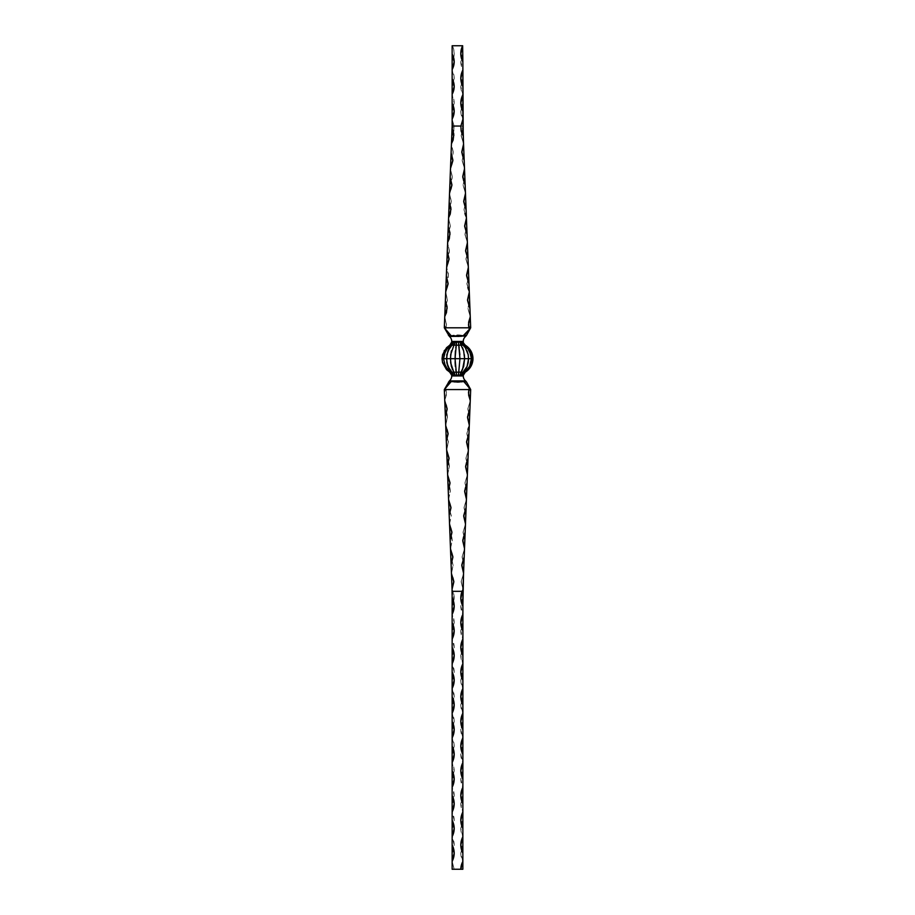 <?xml version="1.0" encoding="UTF-8"?>
<svg xmlns="http://www.w3.org/2000/svg" width="915" height="915" viewBox="0 0 915 915"><rect width="100%" height="100%" fill="white"/><g stroke="black" fill="none" stroke-linecap="round" stroke-linejoin="round"><path stroke-width="0.69" stroke-dasharray="4.58 3.43" d="M461.903 375.264L460.908 375.207M460.519 375.264L459.296 375.207M458.85 375.264L459.948 358.68L472.952 358.68L470.882 366.457M457.031 375.264L454.092 375.207M453.726 375.264L451.964 372.176L449.711 372.131M452.548 375.264L451.976 375.207M451.861 375.264L449.768 372.176L451.781 375.413L451.793 373.537L449.768 372.176L451.232 372.771L452.342 375.413L454.869 375.413L453.943 372.176L454.869 375.413L456.596 375.413L456.276 372.176L453.943 372.176L452.479 369.683M451.736 375.939L463.265 375.939L451.736 375.939M449.711 345.229L451.724 342.096M451.781 341.947L449.768 345.184L451.232 344.589L452.548 342.096M454.092 342.153L452.342 341.947L451.232 344.589L449.768 345.184L451.964 345.184L453.726 342.096M450.638 362.695L451.347 350.903L453.943 345.184L456.276 345.184L456.596 341.947L454.869 341.947L453.943 345.184L454.869 341.947L457.031 342.096M453.943 345.184L458.724 345.184L458.85 342.096M459.296 342.153L460.519 342.096M463.024 342.153L461.903 342.096M462.658 341.947L462.83 342.919L462.853 342.096M463.265 341.421L451.736 341.421L463.265 341.421M458.392 382.081L451.278 381.452L445.411 388.292L446.177 389.561L469.612 389.561L469.704 388.429L463.722 381.452L470.676 389.561L462.91 589.786A17.499 17.499 0 0 0 462.853 589.66A17.499 17.499 0 0 0 462.075 591.319L462.933 589.237L461.183 581.357L463.539 573.636L461.183 581.357L462.933 589.237L463.894 564.566L462.132 556.686L464.5 548.966L462.132 556.686L463.894 564.566L464.843 539.907L463.093 532.027L465.449 524.295L463.093 532.027L464.843 539.907L465.804 515.237L464.054 507.356L466.41 499.636L464.054 507.356L465.804 515.237L466.764 490.566L465.003 482.685L467.359 474.965L465.003 482.685L466.764 490.566L467.714 465.895L465.964 458.015L468.32 450.294L465.964 458.015L467.714 465.895L468.674 441.236L466.913 433.344L469.281 425.624L466.913 433.344L468.674 441.236L469.624 416.565L467.874 408.685L470.23 400.964L467.874 408.685L469.624 416.565L470.584 391.894A15.852 15.841 180 0 1 469.612 389.561L470.584 391.894L470.676 389.561L469.704 388.429L469.612 389.561L446.177 389.561L446.348 395.154L444.747 400.53L445.067 408.753L447.446 416.897L445.708 425.189L446.028 433.413L448.396 441.556L446.657 449.86L446.978 458.083L449.357 466.227L447.618 474.53L447.938 482.754L450.317 490.897L448.579 499.201L448.899 507.425L451.267 515.568L449.528 523.86L449.848 532.084L452.227 540.227L450.489 548.531L450.809 556.755L453.188 564.898L451.45 573.202L452.147 606.13C454.583 601.372 454.847 596.431 452.925 591.319L462.853 591.319L452.925 591.319L454.183 598.81L452.147 606.13L452.147 614.365L454.206 622.6L452.147 630.835L452.147 639.07L454.206 647.305L452.147 655.54L452.147 663.775L454.206 672.01L452.147 680.245L452.147 688.48L454.206 696.715L452.147 704.95L452.147 713.185L454.206 721.42L452.147 729.655L452.147 737.89L454.206 746.125L452.147 754.36L452.147 762.595L454.206 770.83L452.147 779.065L452.147 787.3L454.206 795.535L452.147 803.77L452.147 812.005L454.206 820.24L452.147 828.475L452.147 836.71L454.206 844.945L452.147 853.18L452.147 861.415L454.206 869.25L452.147 869.25L452.147 589.66L444.324 389.561L450.626 381.544M458.392 335.279L451.278 335.908L445.411 329.068L446.177 327.799L469.612 327.799L470.584 325.466L469.704 328.931L463.722 335.908L470.676 327.799L470.23 316.396L467.874 308.675L469.624 300.795L467.862 308.069L470.23 316.396L467.874 308.675L469.624 300.795L469.281 291.736L466.913 284.016L468.674 276.124L466.902 283.398L469.281 291.736L466.913 284.016L468.674 276.124L468.32 267.066L465.964 259.345L467.714 251.465L465.952 258.728L468.32 267.066L465.964 259.345L467.714 251.465L467.359 242.395L465.003 234.675L466.764 226.794L464.992 234.057L467.359 242.395L465.003 234.675L466.764 226.794L466.41 217.724L464.054 210.004L465.804 202.124L464.031 209.398L466.41 217.724L464.054 210.004L465.804 202.124L465.449 193.065L463.093 185.333L464.843 177.453L463.082 184.727L465.449 193.065L463.093 185.333L464.843 177.453L464.5 168.394L462.132 160.674L463.894 152.794L462.121 160.056L464.5 168.394L462.132 160.674L463.894 152.794L463.539 143.724L461.183 136.003L462.933 128.123L461.171 135.386L463.539 143.724L461.183 136.003L462.853 126.041L454.126 126.041L453.909 130.834L452.147 135.923L452.101 127.299M451.804 134.928L451.45 144.158L451.804 134.928L452.147 135.923L453.646 132L454.126 126.041L462.853 126.041L462.853 119.03L462.853 126.041M452.044 128.558L452.147 119.453L454.126 126.041L452.147 119.453L452.147 111.218L452.147 135.923L453.554 132.423L452.147 119.453M463.207 135.054L460.874 126.041A17.499 17.499 0 0 0 462.853 135.923A17.499 17.499 0 0 0 463.207 135.214L463.196 134.928M465.598 336.446L461.457 336.285M462.876 336.171L462.178 336.228M459.124 336.411L457.386 336.446M455.876 336.411L451.221 336.148M464.477 372.176L463.768 372.771L465.232 372.176L464.454 372.771L465.3 372.131L464.477 372.176L469.578 366.457L470.962 362.706L471.442 358.68L468.56 358.68L467.085 366.457L462.029 373.537L461.595 375.413L462.658 375.413L462.83 374.441L462.658 375.413M463.802 372.131L461.057 372.176L463.653 366.457L464.603 358.68L455.052 358.68L459.948 358.68L459.868 354.654M462.086 372.131L453.943 372.176M455.132 362.695L455.052 358.68L450.397 358.68L455.052 358.68L456.276 345.184L462.086 345.229M455.773 369.683L456.596 375.413L460.131 375.413L461.057 372.176L456.276 372.176M452.914 372.131L451.964 372.176L453.405 375.413M446.817 362.695L446.44 358.68L450.397 358.68L443.558 358.68L446.44 358.68L447.915 350.903L449.677 347.677L451.964 345.184L452.914 345.229M451.198 372.131L447.641 369.683M449.677 369.683L451.964 372.176M444.038 362.706L443.558 358.68L442.048 358.68L443.558 358.68L445.422 350.903L447.641 347.677L451.198 345.229M442.574 362.695L442.574 354.654L444.118 350.903M452.365 45.75L452.147 70.043L454.206 78.278L452.147 86.513L452.147 94.748L454.206 102.983L452.147 111.218L452.147 45.75L453.76 49.662L454.206 53.802L452.147 61.808A17.499 17.499 0 0 0 452.365 45.75L462.853 45.75L462.853 119.03L460.794 111.218L462.853 103.395L462.853 94.325L460.794 86.513L462.853 78.69L462.853 69.62L460.794 61.808L462.853 53.985L462.853 45.75L452.365 45.75M456.642 45.75L458.324 45.75L456.642 45.75M459.536 45.75L460.131 45.75L459.536 45.83M460.462 45.75L461.057 45.75L460.462 45.83M452.147 591.319L452.113 590.484M452.113 589.786L452.925 591.319M452.376 590.106L452.868 591.193M466.398 382.047L464.374 381.544M450.043 381.658L448.43 382.093M449.551 381.772L448.476 382.081M463.116 381.544L459.261 382.047M463.116 335.816L459.261 335.313M446.085 328.153L446.497 324.459L444.747 316.83L445.067 308.607L444.747 316.83L446.497 325.008L445.708 328.805L444.324 327.799L444.747 316.83L444.324 327.799L451.278 335.908C447.481 335.096 447.481 335.096 451.278 335.908L454.332 336.343M450.043 335.702L448.43 335.267M449.551 335.588L448.476 335.279M466.57 335.267L464.374 335.816M464.363 354.665L464.603 358.68L468.56 358.68L468.183 354.654M459.227 347.677L458.724 345.184L461.057 345.184L460.131 341.947L456.596 341.947L456.402 344.589M462.521 347.677L461.057 345.184L463.802 345.229M470.962 354.654L471.442 358.68L472.952 358.68L472.426 354.654M465.323 347.677L463.036 345.184M464.912 345.229L464.454 344.589L464.912 345.229M467.359 347.677L464.477 345.184M453.405 341.947L451.964 345.184M463.825 343.823L463.219 341.947L464.454 344.589M462.83 342.919L463.768 344.589L462.83 342.919M461.595 341.947L462.475 344.589L461.595 341.947L460.131 341.947L460.405 343.823M458.404 341.947L458.724 345.184M462.475 344.589L462.029 343.823M460.691 344.589L461.057 345.184M457.134 335.267L463.722 335.908L457.5 336.446M451.461 336.102L454.057 335.473M463.539 336.102L463.722 335.908C467.519 335.096 467.519 335.096 463.722 335.908M445.067 308.607L451.45 144.158L453.188 152.462L450.809 160.605L450.489 168.829L452.227 177.133L449.848 185.276L449.528 193.5L451.267 201.792L448.899 209.935L448.579 218.159L450.317 226.463L447.938 234.606L447.618 242.83L449.357 251.133L446.978 259.277L446.657 267.5L448.35 273.665L448.19 277.931L446.028 283.947L445.708 292.171L447.446 300.463L445.067 308.607L447.458 299.788L445.708 292.171L445.067 308.607L447.458 299.788M446.497 324.459L446.177 327.81L469.612 327.799A15.852 15.841 0 0 1 470.584 325.466L470.676 327.799L469.544 328.382L470.584 325.466L469.624 300.795L470.23 316.396L467.862 308.069M463.184 134.551L469.624 300.795L467.874 308.675L470.23 316.396M462.899 127.242L463.082 131.943M449.402 380.915L455.876 380.949M450.981 381.189L463.779 381.212M457.386 380.915L460.703 381.017M461.457 381.075L463.711 381.429L457.477 382.093M450.546 372.771L451.175 373.537M464.454 372.771L463.219 375.413L464.454 372.771M463.768 372.771L462.83 374.441L463.768 372.771M458.724 372.176L458.404 375.413M461.057 372.176L460.131 375.413L461.595 375.413L463.036 372.176M451.461 381.258L451.278 381.452C447.481 382.264 447.481 382.264 451.278 381.452L451.472 381.246M463.539 381.258L463.722 381.452C467.519 382.264 467.519 382.264 463.722 381.452M454.057 381.887L451.278 381.452M462.853 597.895C460.131 603.385 460.131 608.875 462.853 614.365L462.853 869.25L462.853 861.415L460.794 853.18L462.853 844.945L462.853 836.71L460.794 828.475L462.853 820.24L462.853 812.005L460.794 803.77L462.853 795.535L462.853 787.3L460.794 779.065L462.853 770.83L462.853 762.595L460.794 754.36L462.853 746.125L462.853 737.89L460.794 729.655L462.853 721.42L462.853 713.185L460.794 704.95L462.853 696.715L462.853 688.48L460.794 680.245L462.853 672.01L462.853 663.775L460.794 655.54L462.853 647.305L462.853 639.07L460.794 630.835L462.853 622.6L462.853 614.365L460.794 606.13L462.853 597.895L462.853 591.319M454.206 869.25L462.853 869.25L454.16 869.25L452.147 861.415L452.147 869.25L454.206 869.25M462.853 69.62L462.853 53.985C460.131 59.2 460.131 64.416 462.853 69.62M462.853 94.325L462.853 78.69C460.131 83.906 460.131 89.121 462.853 94.325M462.853 119.03L462.853 103.395C460.131 108.611 460.131 113.826 462.853 119.03M452.147 86.513C454.869 81.023 454.869 75.533 452.147 70.043L452.147 86.513M452.147 111.218C454.869 105.728 454.869 100.238 452.147 94.748L452.147 111.218M462.933 128.123L461.183 136.003L463.539 143.724L463.196 134.814M463.036 130.834L462.944 128.443M464.5 168.394L463.894 152.794L462.132 160.674L464.5 168.394L462.121 160.056M465.449 193.065L464.843 177.453L463.093 185.333L465.449 193.065L463.082 184.727M466.41 217.724L465.804 202.124L464.054 210.004L466.41 217.724C465.094 215.746 464.305 213.172 464.054 210.004L464.031 209.398M467.359 242.395L466.764 226.794L465.003 234.675L467.359 242.395L464.992 234.057M468.32 267.066L467.714 251.465L465.964 259.345L468.32 267.066L465.952 258.728M469.281 291.736L468.674 276.124L466.913 284.016L469.281 291.736C468.068 290.009 467.279 287.436 466.913 284.016L466.902 283.398M450.809 160.605L453.2 151.787L451.45 144.158L450.809 160.605C452.262 158.261 453.051 155.321 453.2 151.787M449.848 185.276L452.239 176.446L450.489 168.829L449.848 185.276C451.301 182.909 452.101 179.969 452.239 176.446M448.899 209.935L451.278 201.117L449.528 193.5L448.899 209.935C449.734 209.352 450.535 206.413 451.278 201.117M447.938 234.606L450.329 225.788L448.579 218.159L447.938 234.606L450.329 225.788M446.978 259.277L449.368 250.458L447.618 242.83L446.978 259.277C448.43 256.921 449.231 253.981 449.368 250.458M446.028 283.947L448.419 275.118L446.657 267.5L446.028 283.947L448.419 275.118M463.539 573.636L461.171 581.974L462.933 589.237L461.183 581.357L463.539 573.636L461.171 581.974M464.5 548.966L462.121 557.304L463.894 564.566L462.132 556.686L464.5 548.966L462.121 557.304M465.449 524.295L463.082 532.633L464.843 539.907L463.093 532.027L465.449 524.295L463.082 532.633M466.41 499.636L464.031 507.962L465.804 515.237L464.054 507.356L466.41 499.636L464.031 507.962M467.359 474.965L464.992 483.303L466.764 490.566L465.003 482.685L467.359 474.965L464.992 483.303M468.32 450.294L465.952 458.632L467.714 465.895L465.964 458.015L468.32 450.294L465.952 458.632M469.281 425.624L466.902 433.962L468.674 441.236L466.913 433.344L469.281 425.624C467.965 427.625 467.176 430.199 466.913 433.344L466.902 433.962M470.23 400.964L467.862 409.291L469.624 416.565L467.874 408.685L470.23 400.964L467.862 409.291M469.612 389.561L470.584 391.894L469.612 389.561M451.45 573.202L453.2 565.573L450.809 556.755L451.45 573.202M450.489 548.531L452.239 540.914L449.848 532.084L450.489 548.531M449.528 523.86L451.278 516.243L448.899 507.425L449.528 523.86M448.579 499.201L450.329 491.572L447.938 482.754L448.579 499.201M447.618 474.53L449.368 466.902L446.978 458.083L447.618 474.53M446.657 449.86L448.419 442.242L446.028 433.413L446.657 449.86M445.708 425.189L447.458 417.572L445.067 408.753L445.708 425.189M444.61 389.207L444.747 400.53L446.497 392.901L446.085 389.207L445.411 388.292L444.896 388.864M446.497 392.901L446.085 389.207M452.147 630.835C454.869 625.345 454.869 619.855 452.147 614.365L452.147 630.835M452.147 655.54C454.869 650.05 454.869 644.56 452.147 639.07L452.147 655.54M452.147 680.245C454.869 674.755 454.869 669.265 452.147 663.775L452.147 680.245M452.147 704.95C454.869 699.46 454.869 693.97 452.147 688.48L452.147 704.95M452.147 729.655C454.869 724.165 454.869 718.675 452.147 713.185L452.147 729.655M452.147 754.36C454.869 748.87 454.869 743.38 452.147 737.89L452.147 754.36M452.147 779.065C454.869 773.575 454.869 768.085 452.147 762.595L452.147 779.065M452.147 803.77C454.869 798.28 454.869 792.79 452.147 787.3L452.147 803.77M452.147 828.475C454.869 822.985 454.869 817.495 452.147 812.005L452.147 828.475M452.147 853.18C454.869 847.69 454.869 842.2 452.147 836.71L452.147 853.18M462.853 622.6C460.131 628.09 460.131 633.58 462.853 639.07L462.853 622.6M462.853 647.305C460.131 652.795 460.131 658.285 462.853 663.775L462.853 647.305M462.853 672.01C460.131 677.5 460.131 682.99 462.853 688.48L462.853 672.01M462.853 696.715C460.131 702.205 460.131 707.695 462.853 713.185L462.853 696.715M462.853 721.42C460.131 726.91 460.131 732.4 462.853 737.89L462.853 721.42M462.853 746.125C460.131 751.615 460.131 757.105 462.853 762.595L462.853 746.125M462.853 770.83C460.131 776.32 460.131 781.81 462.853 787.3L462.853 770.83M462.853 795.535C460.131 801.025 460.131 806.515 462.853 812.005L462.853 795.535M462.853 820.24C460.131 825.73 460.131 831.22 462.853 836.71L462.853 820.24M462.853 844.945C460.131 850.435 460.131 855.925 462.853 861.415L462.853 844.945M452.09 589.775L453.714 602.013L452.147 606.13M463.539 143.724L461.171 135.386M447.138 308.069C446.383 313.113 445.594 315.892 444.77 316.396M448.098 283.398C447.321 288.477 446.531 291.256 445.719 291.736M449.048 258.728C448.281 263.806 447.492 266.585 446.68 267.066M450.008 234.057C449.231 239.135 448.442 241.915 447.641 242.395M450.969 209.398C450.821 212.749 450.031 215.528 448.59 217.724M451.918 184.727C451.758 188.124 450.969 190.903 449.551 193.065M452.879 160.056C452.101 165.135 451.312 167.914 450.5 168.394M453.829 135.386C453.657 138.84 452.868 141.608 451.461 143.724M461.8 151.787C461.949 155.321 462.738 158.261 464.191 160.605M462.761 176.446C462.899 179.969 463.699 182.909 465.152 185.276M463.722 201.117C464.465 206.413 465.266 209.352 466.101 209.935M464.671 225.788L467.062 234.606M465.632 250.458L468.022 259.277M466.581 275.118L468.972 283.947M467.542 299.788L469.933 308.607M453.2 565.573L450.809 556.755M452.239 540.914C452.101 537.368 451.301 534.429 449.848 532.084M451.278 516.243L448.899 507.425M450.329 491.572C450.18 488.038 449.391 485.099 447.938 482.754M449.368 466.902C449.231 463.367 448.43 460.428 446.978 458.083M448.419 442.242L446.028 433.413M447.458 417.572C447.309 414.026 446.52 411.087 445.067 408.753M453.829 581.974C453.668 578.566 452.879 575.787 451.461 573.636M452.879 557.304C452.113 552.225 451.312 549.446 450.5 548.966M451.918 532.633C451.164 527.589 450.374 524.81 449.551 524.295M450.969 507.962C450.203 502.918 449.414 500.139 448.59 499.636M450.008 483.303L447.641 474.965M449.048 458.632L446.68 450.294M448.098 433.962C447.938 430.553 447.138 427.774 445.719 425.624M447.138 409.291C446.978 405.883 446.188 403.103 444.77 400.964M461.8 565.573L464.191 556.755M462.761 540.914C462.899 537.402 463.688 534.463 465.152 532.084M463.722 516.243L466.101 507.425M464.671 491.572C464.82 488.038 465.609 485.099 467.062 482.754M465.632 466.902C465.769 463.367 466.57 460.428 468.022 458.083M466.581 442.242L468.972 433.413M467.542 417.572C467.691 414.026 468.48 411.087 469.933 408.753"/><path stroke-width="1.37" d="M459.73 375.264L463.31 375.207A6.474 6.474 0 0 0 463.265 375.939A6.474 6.474 0 0 1 463.31 375.207L451.69 375.207A6.474 6.474 0 0 1 451.736 375.939A6.474 6.474 0 0 0 451.69 375.207L455.27 375.264M457.969 375.264L459.296 375.207M444.118 350.903L449.768 345.184L446.566 347.677L442.574 354.654L442.048 358.68L442.574 354.654L446.566 347.677L442.574 354.654L442.048 358.68L442.574 362.706L442.048 358.68L443.558 358.68L444.038 354.654L443.558 358.68L442.048 358.68L442.574 362.706L446.566 369.683L450.523 372.176L445.422 366.457L443.558 358.68L445.422 366.457L450.523 372.176L451.964 372.176L447.915 366.457L446.44 358.68L447.915 366.457L451.964 372.176L453.943 372.176L451.347 366.457L450.397 358.68L451.347 366.457L453.943 372.176L456.276 372.176L455.052 358.68L456.276 372.176L458.724 372.176L459.948 358.68L458.724 372.176L461.057 372.176L462.521 369.683L464.603 358.68L463.653 366.457L461.057 372.176L463.036 372.176L465.323 369.683L467.085 366.457L468.56 358.68L467.085 366.457L463.036 372.176L464.477 372.176L467.359 369.683L469.578 366.457L471.442 358.68L443.558 358.68L445.422 350.903L447.641 347.677L444.038 354.654L445.422 350.903L450.523 345.184L453.943 345.184L454.869 341.947L463.31 342.153L451.69 342.153A6.474 6.474 0 0 0 451.736 341.421L463.265 341.421A6.474 6.474 0 0 0 463.31 342.153A6.474 6.474 0 0 1 465.598 336.446A6.474 6.474 0 0 0 463.265 341.421L451.736 341.421A6.474 6.474 0 0 1 451.69 342.153L463.31 342.153A4.118 4.118 0 0 0 465.3 345.229L470.882 350.903L472.952 358.68L471.442 358.68L469.578 366.457L464.477 372.176L468.434 369.683L470.882 366.457L472.952 358.68A15.646 15.646 0 0 1 465.3 372.131A15.646 15.646 0 0 0 472.952 358.68L472.426 362.706L472.952 358.68A15.646 15.646 0 0 0 465.3 345.229A15.646 15.646 0 0 1 472.952 358.68L470.882 350.903L472.426 354.654L468.434 347.677L470.882 350.903L468.434 347.677L464.477 345.184L469.578 350.903L470.962 354.654L467.359 347.677L463.802 345.229L467.359 347.677L469.578 350.903L467.359 347.677M455.704 375.207L457.5 375.207M464.786 381.075L465.598 380.915A6.474 6.474 0 0 1 463.265 375.939L451.736 375.939L463.265 375.939A6.474 6.474 0 0 0 465.598 380.915L449.402 380.915A6.474 6.474 0 0 0 451.736 375.939A6.474 6.474 0 0 1 449.402 380.915L449.917 381.017M452.113 590.484L451.461 573.636L452.147 591.319L452.147 869.25L452.147 861.415L454.206 853.18L452.147 844.945L452.147 836.71L454.206 828.475L452.147 820.24L452.147 812.005L454.206 803.77L452.147 795.535L452.147 787.3L454.206 779.065L452.147 770.83L452.147 762.595L454.206 754.36L452.147 746.125L452.147 737.89L454.206 729.655L452.147 721.42L452.147 713.185L454.206 704.95L452.147 696.715L452.147 688.48L454.206 680.245L452.147 672.01L452.147 663.775L454.206 655.54L452.147 647.305L452.147 639.07L454.206 630.835L452.147 622.6L452.147 614.365L454.206 606.13L452.147 597.895L452.147 591.319L462.075 591.319L452.147 591.319M452.536 381.658L450.626 381.544L445.296 388.429L451.278 381.452L457.5 382.093L463.722 381.452L469.589 388.292L468.823 389.561L445.388 389.561L445.296 388.429L444.324 389.561L444.416 391.894A15.852 15.841 180 0 0 445.388 389.561L468.823 389.561L468.652 395.154L470.253 400.53L469.933 408.753L467.554 416.897L469.292 425.189L468.972 433.413L466.604 441.556L468.343 449.86L468.022 458.083L465.644 466.227L467.382 474.53L467.062 482.754L464.683 490.897L466.421 499.201L466.101 507.425L463.733 515.568L465.472 523.86L465.152 532.084L462.773 540.227L464.511 548.531L464.191 556.755L461.812 564.898L463.55 573.202L462.853 606.13C460.417 601.372 460.154 596.431 462.075 591.319L460.817 598.81L462.853 606.13L462.853 614.365L460.794 622.6L462.853 630.835L462.853 639.07L460.794 647.305L462.853 655.54L462.853 663.775L460.794 672.01L462.853 680.245L462.853 688.48L460.794 696.715L462.853 704.95L462.853 713.185L460.794 721.42L462.853 729.655L462.853 737.89L460.794 746.125L462.853 754.36L462.853 762.595L460.794 770.83L462.853 779.065L462.853 787.3L460.794 795.535L462.853 803.77L462.853 812.005L460.794 820.24L462.853 828.475L462.853 836.71L460.794 844.945L462.853 853.18L462.853 861.415L460.794 869.25L452.147 869.25L462.853 869.25L462.91 589.981M444.77 400.964L452.067 589.237L453.817 581.357L451.461 573.636L451.106 564.566L452.868 556.686L450.5 548.966L450.157 539.907L451.907 532.027L449.551 524.295L449.196 515.237L450.946 507.356L448.59 499.636L448.236 490.566L449.997 482.685L447.641 474.965L447.286 465.895L449.036 458.015L446.68 450.294L446.326 441.236L448.087 433.344L445.719 425.624L445.376 416.565L447.126 408.685L444.77 400.964L444.416 391.894L444.77 400.964L447.138 409.291L445.376 416.565L444.77 400.964M445.388 327.799L445.296 328.931L444.324 327.799L444.416 325.466L445.456 328.382L444.324 327.799L445.376 300.795L447.138 308.069L444.77 316.396L444.416 325.466A15.852 15.841 -0 0 1 445.388 327.799L468.823 327.799L445.388 327.799M445.719 291.736L446.326 276.124L448.098 283.398L445.719 291.736L444.77 316.396L446.451 312.69L447.069 306.639L445.376 300.795L445.719 291.736L448.087 284.016L446.326 276.124L445.719 291.736L447.286 251.465L449.048 258.728L446.68 267.066L445.719 291.736M447.641 242.395L448.236 226.794L450.008 234.057L447.641 242.395L446.817 263.36L446.68 267.066L449.036 259.345L447.286 251.465L447.641 242.395L449.311 238.689L449.94 232.639L448.236 226.794L448.087 230.626L449.196 202.124L450.969 209.398L448.59 217.724L447.641 242.383M449.551 193.065L450.157 177.453L451.918 184.727L449.551 193.065L448.59 217.724L450.272 214.019L450.901 207.968L449.196 202.124L449.551 193.065L451.907 185.333L450.157 177.453L449.551 193.065L451.106 152.794L452.879 160.056L450.5 168.394L449.551 193.065M451.461 143.724L452.067 128.123L453.829 135.386L451.461 143.724L450.5 168.394L452.868 160.674L451.106 152.794L451.461 143.724L453.142 140.018L453.771 133.967L452.067 128.123L451.461 143.724L452.147 126.041L451.461 143.724M452.101 127.299L451.793 135.145M463.207 135.054L462.853 61.808A17.499 17.499 0 0 1 462.635 45.75L452.147 45.75L452.147 126.041L452.147 119.03L454.206 111.218L452.147 103.395L452.147 94.325L454.206 86.513L452.147 78.69L452.147 69.62L454.206 61.808L452.147 53.985L452.147 45.75L462.635 45.75L460.794 53.802L462.853 61.808L462.853 70.043L460.794 78.278L462.853 86.513L462.853 94.748L460.794 102.983L462.853 111.218L462.853 119.453L460.874 126.041L452.147 126.041L460.874 126.041L462.853 119.453L463.55 144.158L461.812 152.462L464.191 160.605L464.511 168.829L462.773 177.133L465.152 185.276L465.472 193.5L463.733 201.792L466.101 209.935L466.421 218.159L464.683 226.463L467.062 234.606L467.382 242.83L465.644 251.133L468.022 259.277L468.343 267.5L466.604 275.804L468.972 283.947L469.292 292.171L467.554 300.463L469.933 308.607L470.253 316.83L468.652 322.206L468.823 327.799L468.503 324.459L470.253 316.83L463.196 134.928M451.461 336.102L445.296 328.931L450.626 335.816L452.536 335.702L449.402 336.446A6.474 6.474 0 0 1 451.736 341.421A6.474 6.474 0 0 0 449.402 336.446L461.457 336.285M454.332 336.343L459.124 336.411M453.543 336.285L451.221 336.148M470.882 366.457L472.426 362.706L470.882 366.457L465.3 372.131A4.118 4.118 0 0 0 463.31 375.207L454.869 375.413L450.638 362.706L452.479 369.683M459.913 372.131L461.057 372.176L463.653 366.457L464.603 358.68L468.56 358.68L468.183 362.706L467.085 366.457L463.036 372.176L465.232 372.176L463.768 372.771L464.477 372.176L463.036 372.176L464.477 372.176L467.359 369.683L469.578 366.457L471.442 358.68L469.578 350.903L471.442 358.68L470.962 354.654M461.057 372.176L460.691 372.771L462.086 372.131M454.069 372.165L458.724 372.176L459.948 358.68L458.724 345.184L459.868 354.654M455.384 366.457L455.132 362.706L455.384 366.457M456.345 372.165L455.773 369.683M450.089 372.131L446.566 369.683L442.574 362.706L446.566 369.683L451.793 373.537L451.781 375.413L449.711 372.131L451.964 372.176L453.405 375.413L451.964 372.176L454.309 372.771L454.869 375.413L452.342 375.413L451.232 372.771L447.641 369.683L445.422 366.457L443.558 358.68L446.44 358.68L447.915 350.903L446.44 358.68L450.397 358.68L451.347 350.903L450.397 358.68L455.052 358.68L455.384 350.903L455.132 362.706M464.363 354.654L464.603 358.68L463.653 350.903L461.057 345.184L463.653 350.903L464.603 358.68L455.052 358.68L456.276 345.184L453.943 345.184L450.638 354.654L450.638 362.706M447.915 366.457L446.817 362.706L449.677 369.683L447.915 366.457M451.198 372.131L451.964 372.176L449.677 369.683M463.31 342.153A4.118 4.118 0 0 0 465.3 345.229L463.413 342.919L465.232 345.184L463.768 344.589L462.658 341.947L464.477 345.184L463.036 345.184L462.029 343.823L461.595 341.947L462.475 344.589L465.323 347.677L463.036 345.184L461.057 345.184L460.131 341.947L460.691 344.589L462.086 345.229L458.724 345.184L458.404 341.947L458.724 345.184L459.913 345.229L456.276 345.184L455.773 347.677L456.276 345.184L451.964 345.184L447.915 350.903L449.677 347.677L446.817 354.654L446.817 362.706M444.038 362.706L447.641 369.683M450.523 372.176L449.768 372.176L451.781 375.413L450.546 372.771L446.566 369.683L442.574 362.706M462.658 45.75L462.853 61.808L462.635 45.75M462.91 589.786L462.075 591.319L462.91 589.82L470.676 389.561L463.722 381.452L466.524 382.081M464.374 381.544L462.109 381.715M451.461 381.258L451.278 381.452C447.481 382.264 447.481 382.264 451.278 381.452L448.476 382.081M450.054 381.658L450.626 381.544M444.324 389.561L445.296 388.429L445.456 388.989L444.416 391.894L444.324 389.561L449.402 380.915L451.472 381.246L449.402 380.915M463.116 381.544L462.452 381.658M461.732 381.772L460.943 381.887M459.456 382.035L454.046 381.887M458.392 382.081L457.5 382.093M465.209 335.645L463.722 335.908L466.57 335.267L470.676 327.799L470.253 316.83L470.676 327.799L463.722 335.908L462.109 335.645M463.116 335.816L469.589 329.068L468.503 324.459M461.732 335.588L462.452 335.702M459.456 335.325L457.134 335.267M458.392 335.279L460.943 335.473M463.539 336.102L451.289 335.931C447.481 335.096 447.481 335.096 451.278 335.908L448.476 335.279M451.278 335.908L450.054 335.702M463.722 335.908L463.711 335.931C467.519 335.096 467.519 335.096 463.722 335.908L465.598 336.446L466.57 335.267L465.861 335.473M464.946 335.702L464.374 335.816M452.536 335.702L454.046 335.473M454.069 345.195L451.964 345.184L452.525 344.589L450.523 345.184L447.641 347.677L450.523 345.184L449.768 345.184L446.566 347.677L450.089 345.229L451.781 341.947L454.869 341.947L454.309 344.589L450.089 345.229M467.085 350.903L468.183 354.654L465.323 347.677L468.183 354.654L467.085 350.903M456.15 342.096L456.276 345.184L456.596 341.947L456.276 345.184L458.724 345.184L459.227 347.677M462.521 347.677L463.653 350.903L461.057 345.184L459.913 345.229M472.426 354.654L472.952 358.68L468.56 358.68L468.183 354.654M463.825 343.823L465.232 345.184L463.036 345.184L465.323 347.677M452.525 344.589L453.405 341.947L452.525 344.589M450.523 345.184L452.342 341.947L451.232 344.589L449.768 345.184L451.781 341.947L449.768 345.184L450.523 345.184M450.546 344.589L451.175 343.823L450.546 344.589M451.781 341.947L451.587 342.919M454.309 344.589L454.595 343.823M454.778 342.919L454.869 341.947M453.405 341.947L453.268 342.919M464.454 344.589L465.232 345.184M462.658 341.947L462.83 342.919M463.207 343.823L463.768 344.589M461.057 345.184L460.405 343.823M462.475 344.589L462.029 343.823M451.804 134.871L452.044 128.558M460.874 126.041L461.137 131.051L462.91 135.203L461.137 131.051L460.874 126.041M462.853 126.041L462.899 127.242M463.001 129.987L463.173 134.276M450.981 381.189L463.779 381.212M452.124 381.189L452.822 381.132L452.124 381.189M453.554 381.075L457.5 380.915M460.176 380.995L461.457 381.075M462.178 381.132L462.876 381.189M456.402 372.771L456.596 375.413M458.724 372.176L458.404 375.413L458.724 372.176M460.691 372.771L460.131 375.413L460.691 372.771M463.036 372.176L461.595 375.413M463.768 372.771L462.658 375.413L463.768 372.771M450.546 372.771L451.175 373.537L450.546 372.771M465.232 372.176L463.219 375.413L465.3 372.131A4.118 4.118 0 0 0 463.31 375.207M452.17 374.441L452.342 375.413M452.525 372.771L452.971 373.537M454.869 375.413L454.778 374.441M454.595 373.537L454.309 372.771M464.454 372.771L463.825 373.537M461.732 374.441L462.029 373.537M465.861 381.887L466.57 382.093L465.598 380.915L451.472 381.246M463.539 381.258L463.722 381.452C467.519 382.264 467.519 382.264 463.722 381.452M462.853 591.319L462.853 597.895M452.147 53.985C454.869 59.2 454.869 64.416 452.147 69.62L452.147 53.985M452.147 78.69C454.869 83.906 454.869 89.121 452.147 94.325L452.147 78.69M452.147 103.395C454.869 108.611 454.869 113.826 452.147 119.03L452.147 103.395M462.853 86.513C460.131 81.023 460.131 75.533 462.853 70.043L462.853 86.513M462.853 111.218C460.131 105.728 460.131 100.238 462.853 94.748L462.853 111.218M450.5 168.394L451.106 152.794L450.5 168.394M448.59 217.724L449.196 202.124L448.59 217.724M446.68 267.066L447.286 251.465L446.68 267.066M444.77 316.396L445.376 300.795L444.77 316.396M463.127 133.155L463.036 130.834M463.55 144.158L464.191 160.605L461.8 151.787L463.55 144.158M464.511 168.829L465.152 185.276L462.761 176.446L464.511 168.829M465.472 193.5L466.101 209.935L463.722 201.117L465.472 193.5M466.421 218.159L467.062 234.606L464.671 225.788L466.421 218.159M467.382 242.83L468.022 259.277L465.632 250.458L467.382 242.83M468.343 267.5L468.972 283.947L466.581 275.118L468.343 267.5M469.292 292.171L469.933 308.607L467.542 299.788L469.292 292.171M470.676 327.799L469.589 329.068L468.915 328.153M451.461 573.636L453.829 581.974L452.067 589.237L451.461 573.636M450.5 548.966L452.879 557.304L451.106 564.566L450.5 548.966M449.551 524.295L451.918 532.633L450.157 539.907L449.551 524.295M448.59 499.636L450.969 507.962L449.196 515.237L448.59 499.636M447.641 474.965L450.008 483.303L448.236 490.566L447.641 474.965M446.68 450.294L449.048 458.632L447.286 465.895L446.68 450.294M445.719 425.624L448.098 433.962L446.326 441.236L445.719 425.624M464.191 556.755L463.55 573.202L461.8 565.573L464.191 556.755M465.152 532.084L464.511 548.531L462.761 540.914L465.152 532.084M466.101 507.425L465.472 523.86L463.722 516.243L466.101 507.425M467.062 482.754L466.421 499.201L464.671 491.572L467.062 482.754M468.022 458.083L467.382 474.53L465.632 466.902L468.022 458.083M468.972 433.413L468.343 449.86L466.581 442.242L468.972 433.413M469.933 408.753L469.292 425.189L467.542 417.572L469.933 408.753M468.503 392.901L469.075 388.864L469.589 388.292L470.676 389.561L470.253 400.53L468.503 392.901L468.915 389.207M452.147 597.895C454.869 603.385 454.869 608.875 452.147 614.365L452.147 597.895M462.853 614.365L462.853 630.835C460.131 625.345 460.131 619.855 462.853 614.365M462.853 639.07L462.853 655.54C460.131 650.05 460.131 644.56 462.853 639.07M462.853 663.775L462.853 680.245C460.131 674.755 460.131 669.265 462.853 663.775M462.853 688.48L462.853 704.95C460.131 699.46 460.131 693.97 462.853 688.48M462.853 713.185L462.853 729.655C460.131 724.165 460.131 718.675 462.853 713.185M462.853 737.89L462.853 754.36C460.131 748.87 460.131 743.38 462.853 737.89M462.853 762.595L462.853 779.065C460.131 773.575 460.131 768.085 462.853 762.595M462.853 787.3L462.853 803.77C460.131 798.28 460.131 792.79 462.853 787.3M462.853 812.005L462.853 828.475C460.131 822.985 460.131 817.495 462.853 812.005M462.853 836.71L462.853 853.18C460.131 847.69 460.131 842.2 462.853 836.71M462.853 861.415L462.853 869.25L460.794 869.25A17.499 17.499 0 0 1 462.853 861.415M452.147 622.6C454.869 628.09 454.869 633.58 452.147 639.07L452.147 622.6M452.147 647.305C454.869 652.795 454.869 658.285 452.147 663.775L452.147 647.305M452.147 672.01C454.869 677.5 454.869 682.99 452.147 688.48L452.147 672.01M452.147 696.715C454.869 702.205 454.869 707.695 452.147 713.185L452.147 696.715M452.147 721.42C454.869 726.91 454.869 732.4 452.147 737.89L452.147 721.42M452.147 746.125C454.869 751.615 454.869 757.105 452.147 762.595L452.147 746.125M452.147 770.83C454.869 776.32 454.869 781.81 452.147 787.3L452.147 770.83M452.147 795.535C454.869 801.025 454.869 806.515 452.147 812.005L452.147 795.535M452.147 820.24C454.869 825.73 454.869 831.22 452.147 836.71L452.147 820.24M452.147 844.945C454.869 850.435 454.869 855.925 452.147 861.415L452.147 844.945M466.57 382.093L470.676 389.561M449.402 336.446L444.324 327.799"/></g></svg>

